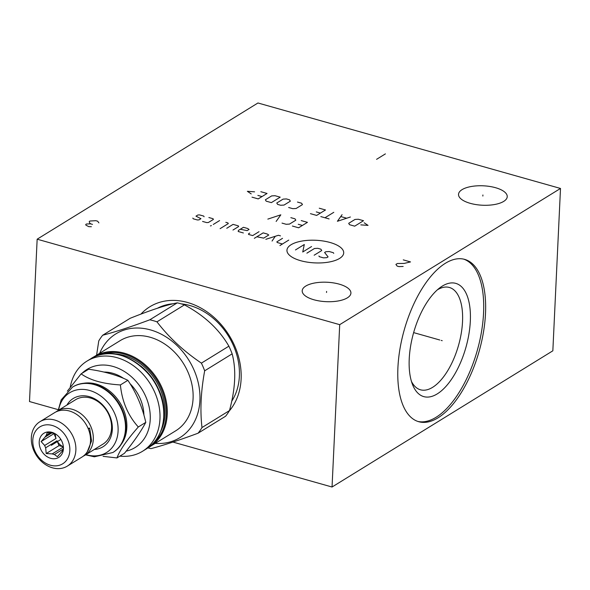 <?xml version="1.0" encoding="UTF-8"?>
<svg xmlns="http://www.w3.org/2000/svg" width="590" height="590" viewBox="0 0 590 590"><rect width="100%" height="100%" fill="white"/><g stroke="black" fill="none" stroke-linecap="round" stroke-linejoin="round"><path stroke-width="0.89" d="M552.845 350.807L332.045 487.016L339.707 324.662L560.5 188.453L552.845 350.807M485.504 313.533A84.355 38.955 -74.2 0 1 418.782 421.725A84.355 38.955 -74.2 0 1 397.918 367.563A84.355 38.955 -74.2 0 1 464.64 259.371A84.355 38.955 -74.2 0 1 485.504 313.533M332.045 487.016L172.929 442.065M58.27 409.674L29.5 401.547L37.155 239.193L257.955 102.984L560.5 188.453M339.707 324.662L37.155 239.193M339.221 284.144A24.382 9.72 -177.3 0 1 350.917 293.105A24.382 9.72 -177.3 0 1 338.299 300.944A24.382 9.72 -177.3 0 1 313.902 299.764A24.382 9.72 -177.3 0 1 302.198 290.804A24.382 9.72 -177.3 0 1 314.817 282.964A24.382 9.72 -177.3 0 1 339.221 284.144M495.541 187.709A24.382 9.72 -177.3 0 1 507.238 196.669A24.382 9.72 -177.3 0 1 494.619 204.509A24.382 9.72 -177.3 0 1 470.223 203.329A24.382 9.72 -177.3 0 1 458.526 194.368A24.382 9.72 -177.3 0 1 471.145 186.529A24.382 9.72 -177.3 0 1 495.541 187.709M140.944 314.116A66.205 52.466 58.3 0 1 205.069 310.539A66.205 52.466 58.3 0 1 241.118 379.068A66.205 52.466 58.3 0 1 229.222 411.016M181.3 303.872A61.036 48.365 -121.7 0 1 239.385 376.169A61.036 48.365 58.3 0 1 231.686 401.266M173.091 303.769A61.036 48.365 -121.7 0 0 157.412 308.26M411.466 381.457A53.166 24.551 -74.2 0 0 420.478 389.798A53.166 24.551 -74.2 0 0 462.531 321.609A53.166 24.551 105.8 0 0 449.388 287.47A53.166 24.551 105.8 0 0 437.338 289.86M470.319 321.159A58.838 27.17 -74.2 0 1 445.73 386.642A58.838 27.17 -74.2 0 1 412.506 384.503A58.838 27.17 -74.2 0 1 409.231 358.845A58.838 27.17 105.8 0 1 439.823 287.809A58.838 27.17 105.8 0 1 470.319 321.159M417.816 421.43A84.355 38.955 -74.2 0 0 483.564 312.988A84.355 38.955 105.8 0 0 463.666 259.121M126.172 451.144A45.865 36.344 -121.7 0 0 149.698 409.962A45.865 36.344 -121.7 0 0 113.059 366.449A45.865 36.344 -121.7 0 0 82.054 373.271M143.908 415.124A38.424 30.444 -121.7 0 0 130.029 383.684M123.642 378.411A38.424 30.444 -121.7 0 0 103.965 372.069M119.866 456.136A52.953 41.964 -121.7 0 0 142.559 451.262A52.953 41.964 -121.7 0 0 157.921 401.252A52.953 41.964 -121.7 0 0 117.049 357.68A52.953 41.964 -121.7 0 0 86.959 361.124A52.953 41.964 -121.7 0 0 70.254 387.136M175.68 430.833A52.953 41.964 -121.7 0 0 191.042 380.823A52.953 41.964 -121.7 0 0 150.162 337.251A52.953 41.964 58.3 0 0 120.072 340.695L94.238 356.633A52.953 41.964 -121.7 0 0 92.512 357.776L94.238 356.633A52.953 41.964 -121.7 0 1 124.328 353.189A52.953 41.964 -121.7 0 1 167.243 414.468A52.953 41.964 -121.7 0 1 149.845 446.763A52.953 41.964 -121.7 0 1 148.046 447.795L175.68 430.833M99.703 353.263A60.962 48.306 58.3 0 1 150.509 329.913A60.962 48.306 -121.7 0 1 199.929 394.998A60.962 48.306 -121.7 0 1 155.31 443.4M198.093 433.193L225.579 416.238A69.325 54.936 -121.7 0 0 229.481 410.588C235.447 388.545 236.339 369.635 232.15 353.853A69.325 54.936 -121.7 0 0 228.883 346.175C219.141 329.279 204.332 315.51 184.441 304.875A69.325 54.936 -121.7 0 0 180.865 303.747A69.325 54.936 58.3 0 0 177.273 302.854L149.786 319.81A69.325 54.936 58.3 0 1 153.378 320.702A69.325 54.936 -121.7 0 1 156.955 321.83C168.865 337.392 183.682 351.161 201.397 363.13A69.325 54.936 -121.7 0 1 204.671 370.808C200.873 391.509 199.981 410.419 201.994 427.544A69.325 54.936 -121.7 0 1 198.093 433.193C179.485 440.125 163.777 445.273 150.981 448.621A69.325 54.936 -121.7 0 1 147.935 447.884M149.786 319.81C131.179 326.742 115.47 331.89 102.675 335.245A69.325 54.936 58.3 0 0 98.773 340.895L96.598 355.18M184.441 304.875L156.955 321.83M177.273 302.854C166.646 304.868 150.937 310.008 130.154 318.29L102.675 335.245M228.883 346.175L201.397 363.13M232.15 353.853L204.671 370.808M229.481 410.588L201.994 427.544M103.066 456.336L116.953 457.936L124.438 453.319C134.011 441.49 141.128 431.172 145.789 422.366C142.279 406.834 136.305 392.822 127.875 380.321C117.248 375.115 104.157 371.412 88.611 369.229L81.132 373.846L67.334 391.177M127.875 380.321L120.397 384.938C103.014 383.891 89.923 380.196 81.132 373.846M145.789 422.366L138.311 426.983C128.045 415.618 122.071 401.606 120.397 384.938M116.953 457.936C119.777 450.266 126.894 439.948 138.311 426.983M121.26 444.307A37.642 29.825 -121.7 0 0 126.835 427.647A37.642 29.825 58.3 0 0 83.61 383.286M113.073 452.375A38.424 30.444 -121.7 0 0 113.295 452.242A38.424 30.444 -121.7 0 0 125.913 428.805A38.424 30.444 -121.7 0 0 108.28 391.399A38.424 30.444 -121.7 0 0 72.946 386.841A38.424 30.444 -121.7 0 0 72.725 386.981M85.963 454.61A35.112 27.826 -121.7 0 0 118.089 431.098A35.112 27.826 -121.7 0 0 91.509 391.059A35.112 27.826 -121.7 0 0 58.572 410.205M94.319 449.455A28.357 22.472 -121.7 0 0 112.321 429.468A28.357 22.472 -121.7 0 0 94.776 398.87A28.357 22.472 -121.7 0 0 66.921 405.05M55.991 411.894A26.085 20.672 58.3 0 1 57.341 410.965L75.594 399.703A26.085 20.672 58.3 0 1 99.585 402.793A26.085 20.672 58.3 0 1 111.562 428.193A26.085 20.672 58.3 0 1 102.992 444.108L84.739 455.369A26.085 20.672 58.3 0 1 83.293 456.159M57.341 410.965A26.085 20.672 58.3 0 1 81.332 414.055A26.085 20.672 58.3 0 1 93.309 439.454A26.085 20.672 58.3 0 1 84.739 455.369M88.323 428.952L89.651 428.097L88.087 428.384M39.899 421.725L54.545 412.69A26.085 20.672 58.3 0 1 78.536 415.78A26.085 20.672 58.3 0 1 90.513 441.18A26.085 20.672 58.3 0 1 81.936 457.088L67.297 466.13A26.085 20.672 58.3 0 1 43.306 463.039A26.085 20.672 58.3 0 1 31.329 437.632A26.085 20.672 58.3 0 1 39.899 421.725A26.085 20.672 58.3 0 1 63.89 424.815A26.085 20.672 58.3 0 1 75.867 450.214A26.085 20.672 58.3 0 1 67.297 466.13M32.797 440.103A21.69 17.191 58.3 0 1 52.252 425.464A21.69 17.191 58.3 0 1 69.834 450.561A21.69 17.191 58.3 0 1 50.379 465.208A21.69 17.191 58.3 0 1 32.797 440.103M39.213 441.917A14.175 11.232 -121.7 0 0 50.637 458.305A14.175 11.232 -121.7 0 0 63.41 448.887A14.175 11.232 -121.7 0 0 63.418 448.754A14.175 11.232 -121.7 0 0 53.565 432.927A14.175 11.232 -121.7 0 0 39.213 441.917M51.861 432.905L45.069 437.087L41.108 441.578L44.678 445.465A11.417 9.042 -121.7 0 0 45.666 447.788L46.204 453.548L52.23 453.887A11.417 9.042 -121.7 0 0 54.398 454.499L57.385 456.704L61.353 452.22A11.417 9.042 -121.7 0 0 62.533 450.509L63.469 447.891M41.108 441.578L53.97 433.635L56.028 438.466L44.678 445.465M55.416 433.901A11.417 9.042 -121.7 0 0 55.408 434.048A11.417 9.042 -121.7 0 0 56.028 438.466M63.233 449.042L54.398 454.499M63.388 446.999L52.23 453.887M45.666 447.788L57.016 440.782A11.417 9.042 -121.7 0 0 63.373 446.8L59.074 445.605L46.204 453.548M45.069 437.087A11.417 9.042 58.3 0 1 46.249 435.383L50.452 432.795M46.249 435.383L47.185 432.765L53.211 433.104A11.417 9.042 58.3 0 1 54.634 433.444M57.016 440.782L59.074 445.605M326.536 292.485L326.587 291.423M482.856 196.05L482.908 194.988M291.077 244.732A28.409 11.321 2.7 0 0 300.576 260.677A28.409 11.321 2.7 0 0 339.575 258.435A28.409 11.321 2.7 0 0 330.076 242.483A28.409 11.321 2.7 0 0 291.077 244.732M318.925 256.001L319.33 256.687L323.482 257.86L326.816 257.668L328.077 256.886L324.603 252.498L325.864 251.724L329.205 251.532L333.35 252.704L333.756 253.383M306.889 253.169L314.455 248.501L317.789 248.309L320.901 249.187L321.72 250.551L314.146 255.219M311.564 246.546L302.736 251.996L304.307 244.496L295.472 249.946M288.746 240.101L279.918 245.551M282.522 238.345L276.843 241.848L277.248 242.527L282.44 243.994M280.479 235.875L278.399 235.285L265.839 239.304M272.064 241.059L275.264 236.295M256.849 236.767L263.708 238.131L268.752 235.019L267.307 234.046L263.162 232.873L254.327 238.323M249.754 233.057L248.493 233.839L248.552 234.422L252.704 235.594L259.01 231.7M240.3 229.252L247.151 230.624L249.046 229.451L247.601 228.478L243.449 227.305L238.404 230.417L238.183 231.487L243.368 232.954M232.991 230.026L238.67 226.523L238.264 225.837L233.08 224.377L226.767 228.264M220.1 228.655L228.301 223.595L227.895 222.909L225.815 222.327M219.591 220.564L213.285 224.458M211.39 225.623L210.416 225.918L211.39 225.623M202.569 221.427L206.714 222.6L208.381 222.504L213.433 219.392L213.027 218.713L208.875 217.54M204.096 216.751L203.69 216.073L199.538 214.9L197.871 214.996L195.976 216.161L200.939 218.698L199.044 219.871L197.377 219.967L193.232 218.794L192.827 218.108M292.389 226.036L298.614 227.792L307.442 222.349L301.217 220.586M298.245 224.289L302.397 225.461M282.013 223.108L286.165 224.281L289.498 224.089L295.811 220.195L294.993 218.831L290.848 217.658M276.135 221.449L280.818 214.826L267.838 219.104M360.822 224.871L368.042 225.395L364.192 222.791M363.529 220.712L358.337 219.251L355.003 219.443L348.697 223.33L349.509 224.694L354.693 226.162L363.529 220.712M342.089 214.657L337.406 221.28L350.386 217.002M346.478 218.167L340.946 216.604M333.793 212.311L324.957 217.762M329.109 218.934L320.805 216.589M310.436 213.661L316.66 215.416L325.488 209.966L319.264 208.211M316.292 211.913L320.444 213.086M288.65 207.503L292.802 208.676L296.136 208.484L302.449 204.597L301.63 203.233L297.485 202.06M290.346 201.175L289.528 199.811L286.416 198.933L283.082 199.125L276.776 203.019L277.588 204.383L280.7 205.261L284.033 205.069L290.346 201.175M280.198 197.171L275.006 195.71L271.673 195.902L265.367 199.796L266.179 201.161L271.363 202.621L280.198 197.171M252.004 197.156L258.221 198.911L267.056 193.461L260.832 191.706M257.86 195.401L262.012 196.573M254.578 191.831L247.365 191.308L251.215 193.904M98.899 222.88L97.645 221.198L95.831 220.69L89.99 221.021L89.252 221.479L89.599 222.902L90.676 223.868L86.479 224.001L85.749 224.458L85.919 225.166L88.81 226.649L91.362 226.708M92.49 224.377L90.676 223.868M376.575 159.329L385.403 153.879M403.265 259.873L410.522 261.923L404.121 263.428L397.372 263.509L395.905 264.416L397.151 266.09L398.973 266.606L403.162 266.466M442.205 340.688L441.217 340.408L442.205 340.688M439.771 340.002L413.627 332.613M51.315 445.332L60.881 439.432M90.705 358.808C119.01 338.712 167.619 377.15 163.814 416.511C162.862 431.165 157.029 441.976 146.313 448.946A52.953 41.964 -121.7 0 0 163.71 416.651A52.953 41.964 -121.7 0 0 120.795 355.364A52.953 41.964 -121.7 0 0 90.705 358.808L86.959 361.124M140.531 365.83A49.619 39.324 58.3 0 1 162.398 401.266M113 353.845A50.755 40.223 58.3 0 1 165.001 414.165A50.755 40.223 -121.7 0 1 160.753 431.253M98.242 355.357A52.245 41.396 58.3 0 1 144.425 365.424A52.245 41.396 58.3 0 1 166.269 414.527A52.245 41.396 -121.7 0 1 152.781 443.761M113.295 452.242L112.852 452.515A38.424 30.444 -121.7 0 0 125.471 429.077A38.424 30.444 -121.7 0 0 107.837 391.672A38.424 30.444 -121.7 0 0 72.504 387.114L61.183 399.88L58.167 410.456M146.313 448.946L142.559 451.262M159.359 307.302L158.231 307.995M72.946 386.841L72.504 387.114M85.565 454.853L94.385 456.8L112.852 452.515M89.651 428.097L91.575 440.922L87.254 451.859"/></g></svg>
